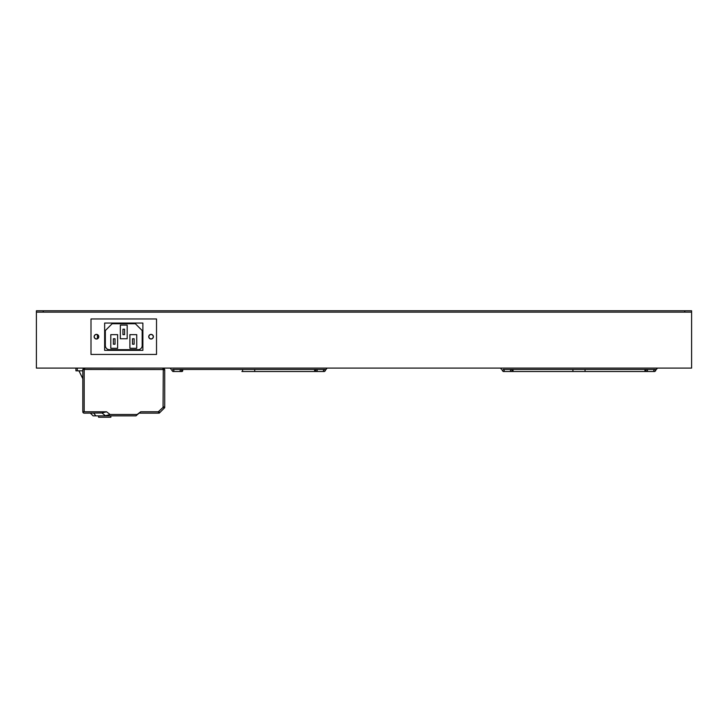 <?xml version="1.0" encoding="UTF-8"?>
<svg xmlns="http://www.w3.org/2000/svg" width="728" height="728" viewBox="0 0 728 728"><rect width="100%" height="100%" fill="white"/><g stroke="black" fill="none" stroke-linecap="round" stroke-linejoin="round"><path stroke-width="1.09" d="M36.4 312.13L36.4 310.765L43.225 310.765L43.225 312.13L36.4 312.13L36.4 368.095L691.6 368.095L691.6 312.13L684.775 312.13L684.775 310.765L691.6 310.765L691.6 312.13M156.52 354.445L156.52 318.955L91 318.955L91 354.445L156.52 354.445L156.52 318.955M43.225 312.13L684.775 312.13M43.225 310.765L684.775 310.765M91 318.955L91 354.445M98.781 336.7A2.321 2.321 0 0 0 95.304 334.689A2.321 2.321 0 0 0 95.304 338.711A2.321 2.321 0 0 0 98.781 336.7M153.381 336.7A2.321 2.321 0 0 0 149.904 334.689A2.321 2.321 0 0 0 149.904 338.711A2.321 2.321 0 0 0 153.381 336.7M142.87 323.05L104.65 323.05L104.65 350.35L142.87 350.35L142.87 323.05M110.793 348.303L117.618 348.303L117.618 334.653L110.793 334.653L110.793 348.303M127.172 338.748L127.172 325.098L120.348 325.098L120.348 338.748L127.172 338.748M136.727 348.303L136.727 334.653L129.903 334.653L129.903 348.303L136.727 348.303M105.333 345.572L105.333 330.558L112.157 323.733L135.363 323.733L142.188 330.558L142.188 345.572A4.095 4.095 0 0 1 138.093 349.668L109.428 349.668A4.095 4.095 0 0 1 105.333 345.572M98.644 336.7A2.184 2.184 0 0 1 95.368 338.593A2.184 2.184 0 0 1 95.368 334.807A2.184 2.184 0 0 1 98.644 336.7M148.876 336.7A2.184 2.184 0 0 1 152.152 334.807A2.184 2.184 0 0 1 152.152 338.593A2.184 2.184 0 0 1 148.876 336.7M134.134 338.748L134.134 344.208L132.496 344.208L132.496 338.748L134.134 338.748M124.579 329.192L124.579 334.653L122.941 334.653L122.941 329.192L124.579 329.192M115.024 344.208L113.386 344.208L113.386 338.748L115.024 338.748L115.024 344.208M82.81 370.825L75.921 370.825L75.921 368.095M82.81 378.697L78.933 370.825M97.415 334.734L97.415 338.666M163.345 368.095L164.71 369.46L164.71 407.68L159.25 413.14L139.576 413.14M140.713 411.775L158.285 411.775L163.063 407.398L163.272 369.533L84.175 369.46L84.175 411.775L106.543 411.775L110.11 414.505L137.146 414.505L140.713 411.775L135.89 415.87L105.596 415.87L101.966 412.994L84.175 413.14A1.365 1.365 0 0 1 82.81 411.775L82.81 369.46L84.175 368.095M105.596 415.87L93.111 415.87L90.381 413.14M110.856 415.87L110.856 417.235L98.571 417.235L98.571 415.87M85.14 368.095L83.82 369.414L82.81 369.46M136.209 415.724L137.146 414.505M105.533 415.724L110.11 414.505M101.966 412.994L106.543 411.775M84.175 411.775A0.965 0.682 180 0 0 84.175 413.14A1.365 1.365 0 0 1 82.81 411.775L84.175 411.775M164.71 369.533L163.272 368.095M163.272 369.533L164 369.105M511.147 369.46L512.348 369.46A1.019 0.719 90 0 1 512.348 371.507L511.42 371.507C510.091 371.071 510.091 370.388 511.42 369.46L503.23 369.46C504.559 370.024 504.559 370.707 503.23 371.507L511.42 371.507L512.448 370.479L511.284 369.46M572.235 369.46A1.019 0.719 90 0 1 572.235 371.507L512.348 371.507M585.74 369.46A1.019 0.719 90 0 0 585.74 371.507L646.828 371.507M646.828 369.46L645.627 369.46A1.019 0.719 90 0 0 645.627 371.507M77.286 368.095L77.286 370.825M95.823 415.87L93.73 413.14M162.908 369.46L162.908 368.095M164.71 369.897L163.345 369.897M163.345 406.715L164.71 407.28M164.428 407.962L163.063 407.398M158.968 411.493L159.532 412.858M158.85 413.14L158.285 411.775M182.737 370.479A1.019 0.719 90 0 1 182.018 371.507L181.09 371.507C179.761 371.071 179.761 370.388 181.09 369.46L172.9 369.46C174.238 369.997 174.238 370.679 172.9 371.507L181.09 371.507L182.118 370.479L180.817 369.46L182.018 369.46A1.019 0.719 90 0 1 182.737 370.479M241.905 369.46A1.019 0.719 90 0 1 241.905 371.507L316.498 371.507M255.41 369.46A1.019 0.719 90 0 0 255.41 371.507L315.297 371.507A1.019 0.719 90 0 1 315.297 369.46L326.117 369.46M649.585 371.507L654.745 371.507L655.746 370.689M655.764 370.479L654.745 369.46L646.555 369.46C647.884 369.897 647.884 370.579 646.555 371.507L654.745 371.507C653.416 370.943 653.416 370.261 654.745 369.46L655.773 370.479L654.745 371.507M502.211 370.479L503.23 369.46L502.211 370.479L503.23 371.507L502.211 370.479M508.39 371.507L503.23 371.507M656.447 369.46L503.23 369.46M572.235 371.507L585.74 371.507M646.692 371.507L645.536 370.479L646.692 369.46M649.585 369.46L654.745 369.46M656.456 369.46L657.42 368.095M501.519 369.46L500.555 368.095M325.443 370.479L324.415 369.46L325.443 370.479L324.415 371.507L325.416 370.689M319.255 371.507L324.415 371.507C323.077 370.952 323.077 370.27 324.415 369.46L316.225 369.46C317.554 369.897 317.554 370.579 316.225 371.507L319.255 371.507M172.773 369.469L171.89 370.306M171.881 370.479L172.9 371.507L171.881 370.479M178.06 371.507L172.9 371.507M315.297 369.46L172.9 369.46M316.361 371.507L315.206 370.479L316.498 369.46M319.255 369.46L324.415 369.46M326.126 369.46L327.09 368.095M171.189 369.46L170.225 368.095"/></g></svg>
